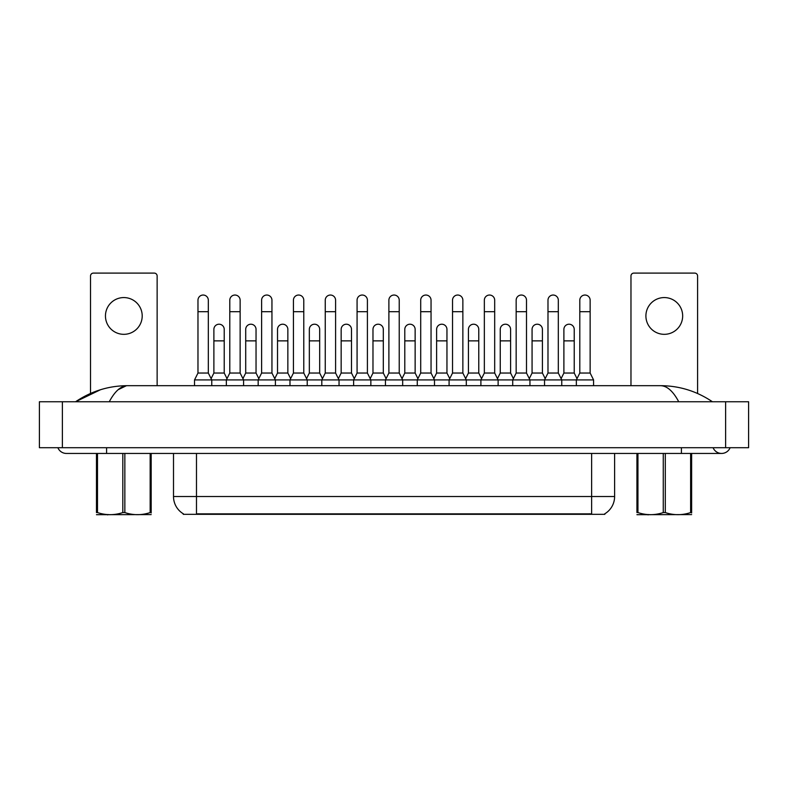 <?xml version="1.0" encoding="UTF-8"?>
<svg xmlns="http://www.w3.org/2000/svg" width="788" height="788" viewBox="0 0 788 788"><rect width="100%" height="100%" fill="white"/><g stroke="black" fill="none" stroke-linecap="round" stroke-linejoin="round"><path stroke-width="1.18" d="M604.839 513.756L604.839 514.328L183.269 514.328L183.269 513.756M183.446 513.865A20.104 20.104 0 0 1 173.508 496.519L196.488 496.519L196.488 513.865L591.63 513.865L591.63 496.519L614.61 496.519L614.61 453.445M173.508 496.519L173.508 453.445M604.672 513.865A20.104 20.104 0 0 0 614.61 496.519M226.353 385.677L226.353 379.924L243.581 379.924L240.133 373.039L229.791 373.039L226.353 379.924L211.765 379.924L208.318 373.039L197.975 373.039L194.528 379.924L211.765 379.924L211.765 385.677M194.528 379.924L194.528 385.677M208.318 373.039L208.318 300.208A5.171 5.171 0 0 0 203.146 295.037A5.171 5.171 0 0 1 203.471 295.047M197.975 373.039L197.975 311.693L208.318 311.693M197.975 311.693L197.975 300.208A5.171 5.171 0 0 1 203.146 295.037M211.095 378.604L213.883 373.039L224.225 373.039L227.013 378.604M224.225 373.039L224.225 329.384A5.171 5.171 0 0 0 219.379 324.223A5.171 5.171 0 0 1 224.225 329.384M213.883 373.039L213.883 340.869L224.225 340.869M213.883 340.869L213.883 329.384A5.171 5.171 0 0 1 219.379 324.223M258.168 385.677L258.168 379.924L275.396 379.924L271.949 373.039L261.616 373.039L258.168 379.924L243.581 379.924L243.581 385.677M240.133 373.039L240.133 300.208A5.171 5.171 0 0 0 234.962 295.037A5.171 5.171 0 0 1 235.287 295.047M229.791 373.039L229.791 311.693L240.133 311.693M229.791 311.693L229.791 300.208A5.171 5.171 0 0 1 234.962 295.037M289.984 385.677L289.984 379.924L307.221 379.924L303.774 373.039L293.431 373.039L289.984 379.924L275.396 379.924L275.396 385.677M271.949 373.039L271.949 300.208A5.171 5.171 0 0 0 266.787 295.037A5.171 5.171 0 0 1 267.102 295.047M261.616 373.039L261.616 311.693L271.949 311.693M261.616 311.693L261.616 300.208A5.171 5.171 0 0 1 266.787 295.037M321.809 385.677L321.809 379.924L339.037 379.924L335.589 373.039L325.247 373.039L321.809 379.924L307.221 379.924L307.221 385.677M303.774 373.039L303.774 300.208A5.171 5.171 0 0 0 298.603 295.037A5.171 5.171 0 0 1 298.928 295.047M293.431 373.039L293.431 311.693L303.774 311.693M293.431 311.693L293.431 300.208A5.171 5.171 0 0 1 298.603 295.037M353.625 385.677L353.625 379.924L370.853 379.924L367.405 373.039L357.072 373.039L353.625 379.924L339.037 379.924L339.037 385.677M335.589 373.039L335.589 300.208A5.171 5.171 0 0 0 330.418 295.037A5.171 5.171 0 0 1 330.743 295.047M325.247 373.039L325.247 311.693L335.589 311.693M325.247 311.693L325.247 300.208A5.171 5.171 0 0 1 330.418 295.037M242.921 378.604L245.708 373.039L256.041 373.039L258.828 378.604M256.041 373.039L256.041 329.384A5.171 5.171 0 0 0 251.195 324.223A5.171 5.171 0 0 1 256.041 329.384M245.708 373.039L245.708 340.869L256.041 340.869M245.708 340.869L245.708 329.384A5.171 5.171 0 0 1 251.195 324.223M274.736 378.604L277.524 373.039L287.856 373.039L290.644 378.604M287.856 373.039L287.856 329.384A5.171 5.171 0 0 0 283.02 324.223A5.171 5.171 0 0 1 287.856 329.384M277.524 373.039L277.524 340.869L287.856 340.869M277.524 340.869L277.524 329.384A5.171 5.171 0 0 1 283.02 324.223M306.552 378.604L309.339 373.039L319.682 373.039L322.469 378.604M319.682 373.039L319.682 329.384A5.171 5.171 0 0 0 314.836 324.223A5.171 5.171 0 0 1 319.682 329.384M309.339 373.039L309.339 340.869L319.682 340.869M309.339 340.869L309.339 329.384A5.171 5.171 0 0 1 314.836 324.223M151.178 514.594L96.471 514.692M151.178 512.958L151.178 512.574C151.178 515.362 151.178 515.362 151.178 512.574L150.163 512.574L150.163 453.445M124.849 453.445L124.849 512.574C133.251 515.362 141.692 515.362 150.163 512.574M124.849 512.574L122.81 512.574L122.81 453.445M151.178 453.445L151.178 512.574M97.495 453.445L97.495 512.574L96.471 512.574L96.471 453.445M97.495 512.574C105.897 515.362 114.339 515.362 122.81 512.574M96.471 512.574C96.471 515.362 96.471 515.362 96.471 512.574M123.824 297.569A18.38 18.38 0 0 0 105.454 315.949A18.38 18.38 0 0 0 123.824 334.329A18.38 18.38 0 0 0 142.204 315.949A18.38 18.38 0 0 0 123.824 297.569M157.137 385.677L157.137 275.967A2.876 2.876 0 0 0 154.271 273.101L93.388 273.101A2.876 2.876 0 0 0 90.522 275.967L90.522 393.448M664.284 297.569A18.38 18.38 0 0 0 645.904 315.949A18.38 18.38 0 0 0 664.284 334.329A18.38 18.38 0 0 0 682.664 315.949A18.38 18.38 0 0 0 664.284 297.569M697.597 393.498L697.597 275.967A2.876 2.876 0 0 0 694.73 273.101L633.847 273.101A2.876 2.876 0 0 0 630.971 275.967L630.971 385.677M691.637 514.594L636.931 514.692M691.637 512.958L691.637 512.574C691.637 515.362 691.637 515.362 691.637 512.574L690.623 512.574L690.623 453.445M665.299 453.445L665.299 512.574C673.71 515.362 682.152 515.362 690.623 512.574M665.299 512.574L663.269 512.574L663.269 453.445M691.637 453.445L691.637 512.574M637.945 453.445L637.945 512.574L636.931 512.574L636.931 453.445M637.945 512.574C646.357 515.362 654.798 515.362 663.269 512.574M636.931 512.574C636.931 515.362 636.931 515.362 636.931 512.574M57.879 447.702A9.19 9.19 0 0 0 66.399 453.445A9.19 9.19 0 0 1 57.879 447.702A9.19 9.19 0 0 0 66.399 453.445L721.601 453.445A9.19 9.19 0 0 1 713.091 447.702A9.19 9.19 0 0 0 730.121 447.702A9.19 9.19 0 0 1 721.601 453.445A9.19 9.19 0 0 0 730.121 447.702A9.19 9.19 0 0 1 721.601 453.445M678.734 401.752C673.08 391.144 666.993 385.785 660.482 385.677L127.518 385.677C121.007 385.785 114.92 391.144 109.266 401.752M62.37 401.752L748.6 401.752L748.6 447.702L39.4 447.702L39.4 401.752L62.37 401.752L62.37 447.702M712.086 401.752L710.047 401.722M82.346 401.752L75.983 401.752M118.141 389.705L126.356 385.736M660.482 385.677C679.305 385.765 696.612 391.124 712.421 401.752M100.45 389.745L75.579 401.752C91.388 391.124 108.695 385.756 127.518 385.677M385.44 385.677L385.44 379.924L402.668 379.924L399.23 373.039L388.888 373.039L385.44 379.924L370.853 379.924L370.853 385.677M367.405 373.039L367.405 300.208A5.171 5.171 0 0 0 362.244 295.037A5.171 5.171 0 0 1 362.559 295.047M357.072 373.039L357.072 311.693L367.405 311.693M357.072 311.693L357.072 300.208A5.171 5.171 0 0 1 362.244 295.037M417.266 385.677L417.266 379.924L434.493 379.924L431.046 373.039L420.703 373.039L417.266 379.924L402.668 379.924L402.668 385.677M399.23 373.039L399.23 300.208A5.171 5.171 0 0 0 394.059 295.037A5.171 5.171 0 0 1 394.384 295.047M388.888 373.039L388.888 311.693L399.23 311.693M388.888 311.693L388.888 300.208A5.171 5.171 0 0 1 394.059 295.037M449.081 385.677L449.081 379.924L466.309 379.924L462.861 373.039L452.529 373.039L449.081 379.924L434.493 379.924L434.493 385.677M431.046 373.039L431.046 300.208A5.171 5.171 0 0 0 425.875 295.037A5.171 5.171 0 0 1 426.2 295.047M420.703 373.039L420.703 311.693L431.046 311.693M420.703 311.693L420.703 300.208A5.171 5.171 0 0 1 425.875 295.037M338.377 378.604L341.165 373.039L351.497 373.039L354.285 378.604M351.497 373.039L351.497 329.384A5.171 5.171 0 0 0 346.651 324.223A5.171 5.171 0 0 1 351.497 329.384M341.165 373.039L341.165 340.869L351.497 340.869M341.165 340.869L341.165 329.384A5.171 5.171 0 0 1 346.651 324.223M370.193 378.604L372.98 373.039L383.313 373.039L386.1 378.604M383.313 373.039L383.313 329.384A5.171 5.171 0 0 0 378.476 324.223A5.171 5.171 0 0 1 383.313 329.384M372.98 373.039L372.98 340.869L383.313 340.869M372.98 340.869L372.98 329.384A5.171 5.171 0 0 1 378.476 324.223M402.008 378.604L404.796 373.039L415.138 373.039L417.926 378.604M415.138 373.039L415.138 329.384A5.171 5.171 0 0 0 410.292 324.223A5.171 5.171 0 0 1 415.138 329.384M404.796 373.039L404.796 340.869L415.138 340.869M404.796 340.869L404.796 329.384A5.171 5.171 0 0 1 410.292 324.223M480.897 385.677L480.897 379.924L498.124 379.924L494.687 373.039L484.344 373.039L480.897 379.924L466.309 379.924L466.309 385.677M462.861 373.039L462.861 300.208A5.171 5.171 0 0 0 457.69 295.037A5.171 5.171 0 0 1 458.015 295.047M452.529 373.039L452.529 311.693L462.861 311.693M452.529 311.693L452.529 300.208A5.171 5.171 0 0 1 457.69 295.037M512.712 385.677L512.712 379.924L529.95 379.924L526.502 373.039L516.16 373.039L512.712 379.924L498.124 379.924L498.124 385.677M494.687 373.039L494.687 300.208A5.171 5.171 0 0 0 489.515 295.037A5.171 5.171 0 0 1 489.841 295.047M484.344 373.039L484.344 311.693L494.687 311.693M484.344 311.693L484.344 300.208A5.171 5.171 0 0 1 489.515 295.037M544.538 385.677L544.538 379.924L561.765 379.924L558.318 373.039L547.985 373.039L544.538 379.924L529.95 379.924L529.95 385.677M526.502 373.039L526.502 300.208A5.171 5.171 0 0 0 521.331 295.037A5.171 5.171 0 0 1 521.656 295.047M516.16 373.039L516.16 311.693L526.502 311.693M516.16 311.693L516.16 300.208A5.171 5.171 0 0 1 521.331 295.037M576.353 385.677L576.353 379.924L593.581 379.924L590.143 373.039L579.801 373.039L576.353 379.924L561.765 379.924L561.765 385.677M558.318 373.039L558.318 300.208A5.171 5.171 0 0 0 553.146 295.037A5.171 5.171 0 0 1 553.471 295.047M547.985 373.039L547.985 311.693L558.318 311.693M547.985 311.693L547.985 300.208A5.171 5.171 0 0 1 553.146 295.037M593.581 379.924L593.581 385.677M590.143 373.039L590.143 300.208A5.171 5.171 0 0 0 584.972 295.037A5.171 5.171 0 0 1 585.297 295.047M579.801 373.039L579.801 311.693L590.143 311.693M579.801 311.693L579.801 300.208A5.171 5.171 0 0 1 584.972 295.037M433.833 378.604L436.621 373.039L446.954 373.039L449.741 378.604M446.954 373.039L446.954 329.384A5.171 5.171 0 0 0 442.107 324.223A5.171 5.171 0 0 1 446.954 329.384M436.621 373.039L436.621 340.869L446.954 340.869M436.621 340.869L436.621 329.384A5.171 5.171 0 0 1 442.107 324.223M465.649 378.604L468.436 373.039L478.769 373.039L481.557 378.604M478.769 373.039L478.769 329.384A5.171 5.171 0 0 0 473.933 324.223A5.171 5.171 0 0 1 478.769 329.384M468.436 373.039L468.436 340.869L478.769 340.869M468.436 340.869L468.436 329.384A5.171 5.171 0 0 1 473.933 324.223M497.464 378.604L500.252 373.039L510.594 373.039L513.382 378.604M510.594 373.039L510.594 329.384A5.171 5.171 0 0 0 505.748 324.223A5.171 5.171 0 0 1 510.594 329.384M500.252 373.039L500.252 340.869L510.594 340.869M500.252 340.869L500.252 329.384A5.171 5.171 0 0 1 505.748 324.223M529.29 378.604L532.067 373.039L542.41 373.039L545.197 378.604M542.41 373.039L542.41 329.384A5.171 5.171 0 0 0 537.564 324.223A5.171 5.171 0 0 1 542.41 329.384M532.067 373.039L532.067 340.869L542.41 340.869M532.067 340.869L532.067 329.384A5.171 5.171 0 0 1 537.564 324.223M561.105 378.604L563.893 373.039L574.225 373.039L577.013 378.604M574.225 373.039L574.225 329.384A5.171 5.171 0 0 0 569.389 324.223A5.171 5.171 0 0 1 574.225 329.384M563.893 373.039L563.893 340.869L574.225 340.869M563.893 340.869L563.893 329.384A5.171 5.171 0 0 1 569.389 324.223M589.335 514.328L589.335 513.756M198.783 514.328L198.783 513.756M196.488 453.445L196.488 496.519L591.63 496.519L591.63 453.445M681.403 447.702L681.403 453.445M106.597 447.702L106.597 453.445M725.63 401.752L725.63 447.702M108.271 514.525L107.631 514.899M648.731 514.525L648.091 514.899"/></g></svg>
